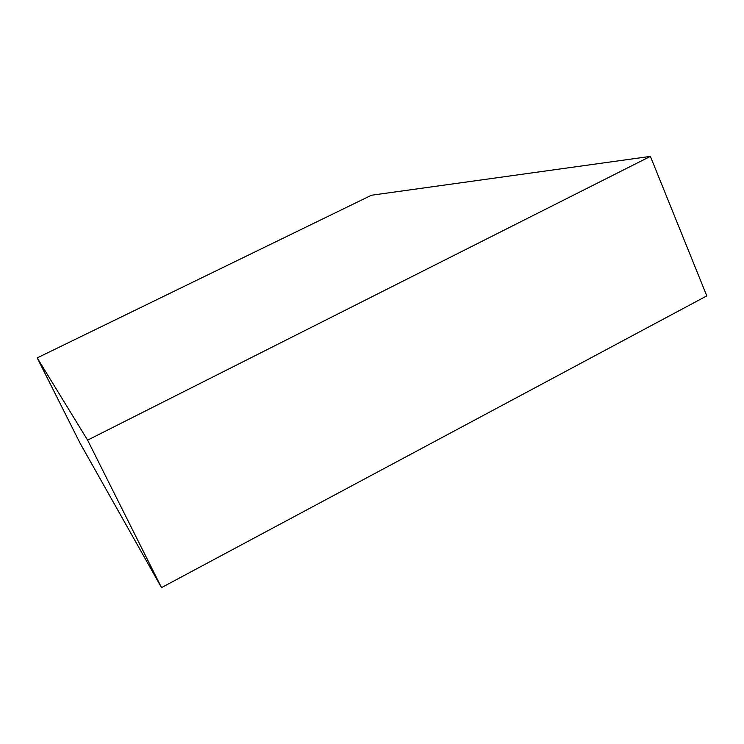 <?xml version="1.0" encoding="UTF-8"?>
<svg xmlns="http://www.w3.org/2000/svg" width="744" height="744" viewBox="0 0 744 744"><rect width="100%" height="100%" fill="white"/><g stroke="black" fill="none" stroke-linecap="round" stroke-linejoin="round"><path stroke-width="1.12" d="M37.2 357.892L79.971 443.015L161.513 587.611L706.8 295.88L650.386 156.389L371.433 195.244L37.2 357.892L87.606 440.141L161.513 587.611M87.606 440.141L650.386 156.389"/></g></svg>
